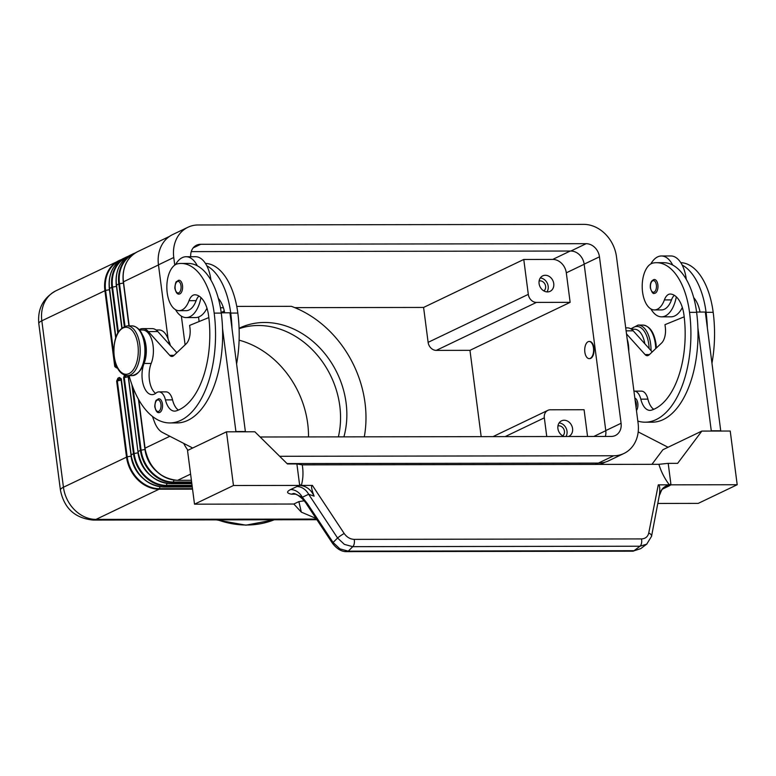 <?xml version="1.0" encoding="UTF-8"?>
<svg xmlns="http://www.w3.org/2000/svg" width="776" height="776" viewBox="0 0 776 776"><rect width="100%" height="100%" fill="white"/><g stroke="black" fill="none" stroke-linecap="round" stroke-linejoin="round"><path stroke-width="1.16" d="M113.82 353.895L105.575 290.408L41.826 320.808A33.193 27.548 -115.6 0 1 55.862 290.825L121.318 259.63A33.193 27.548 64.4 0 0 118.941 260.61A33.193 27.548 64.4 0 0 104.896 290.593L114.77 366.563L116.943 366.99M116.963 367.029A1.106 0.921 64.4 0 0 116.623 367.96L117.263 367.649M118.321 378.921A1.106 0.921 64.4 0 0 119.029 379.231L117.322 380.87L121.182 380.182L120.775 378.921L119.029 379.231L120.513 378.523A1.106 0.921 -115.6 0 1 119.436 377.446L117.942 378.164A1.106 0.921 64.4 0 0 118.321 378.921M124.47 375.128L123.607 377.728L133.472 453.698L131.154 454.814L121.289 378.843L120.775 378.921M125.081 375.341A1.106 0.921 64.4 0 0 125.984 375.904L124.276 377.543L128.147 376.855L127.797 375.662M543.86 290.913A5.558 4.617 64.4 0 0 545.606 286.247A5.558 4.617 64.4 0 0 539.116 280.999M546.973 291.892A8.575 7.12 64.4 0 0 548.186 286.247A8.575 7.12 64.4 0 0 540.3 277.954M553.744 283.579A8.575 7.12 -115.6 0 1 550.116 291.33A8.575 7.12 -115.6 0 1 539.087 283.609A8.575 7.12 -115.6 0 1 542.715 275.858A8.575 7.12 -115.6 0 1 553.744 283.579M562.687 435.87A5.558 4.617 64.4 0 0 564.433 431.214A5.558 4.617 64.4 0 0 557.944 425.956M566.014 436.51A8.575 7.12 64.4 0 0 567.013 431.214A8.575 7.12 64.4 0 0 559.118 422.92M564.123 436.51A8.575 7.12 -115.6 0 1 557.915 428.565A8.575 7.12 -115.6 0 1 561.543 420.825A8.575 7.12 -115.6 0 1 572.572 428.546A8.575 7.12 -115.6 0 1 568.944 436.287A8.575 7.12 -115.6 0 1 568.43 436.51M198.966 296.054A13.832 7.168 -90.1 0 0 196.115 300.661A23.513 12.193 89.9 0 1 187.375 310.545A23.513 12.193 89.9 0 1 186.162 310.662L179.062 310.681A23.513 12.193 89.9 0 1 166.85 288.362A23.513 12.193 89.9 0 1 177.772 263.772A65.427 33.931 89.9 0 1 181.157 263.442A65.427 33.931 89.9 0 1 214.176 313.106A88.513 45.9 89.9 0 1 169.789 422.939A88.513 45.9 89.9 0 1 129.078 375.662M142.619 335.125A20.748 10.757 89.9 0 1 144.084 363.44A19.361 10.039 -90.1 0 0 143.046 383.819A19.361 10.039 -90.1 0 0 152.077 394.644A19.361 10.039 -90.1 0 0 156.073 393.034A13.832 7.168 89.9 0 1 158.934 391.88A13.832 7.168 89.9 0 1 165.453 399.892A19.361 10.039 -90.1 0 0 174.59 411.125A19.361 10.039 -90.1 0 0 176.191 410.873A77.445 40.158 -90.1 0 0 208.608 315.774A27.664 14.346 -90.1 0 0 195.115 294.793A13.832 7.168 -90.1 0 0 194.883 294.783A13.832 7.168 -90.1 0 0 189.024 300.671A23.513 12.193 89.9 0 1 180.284 310.555A23.513 12.193 89.9 0 1 179.062 310.681M168.596 340.615A13.832 7.168 89.9 0 1 170.332 345.475M207.211 308.974A23.513 12.193 89.9 0 1 206.232 309.634M200.955 297.577A30.429 15.782 89.9 0 1 189.955 316.686A30.429 15.782 89.9 0 1 186.172 317.578A30.429 15.782 89.9 0 1 175.541 309.682M175.473 264.665A30.429 15.782 89.9 0 1 182.292 257.622A30.429 15.782 89.9 0 1 186.075 256.73A30.429 15.782 89.9 0 1 197.337 265.809A65.427 33.931 89.9 0 1 221.267 313.097A88.513 45.9 89.9 0 1 222.537 328.558L235.914 431.543L235.351 431.815M186.172 317.578L195.63 317.568A30.429 15.782 -90.1 0 0 199.422 316.666A30.429 15.782 -90.1 0 0 206.979 308.227M178.16 280.456A6.916 3.589 89.9 0 1 179.013 280.252A6.916 3.589 89.9 0 1 182.506 285.5A6.916 3.589 89.9 0 1 179.043 294.085C177.287 294.356 175.948 292.562 175.007 288.711C174.387 288.614 175.677 281.261 176.521 281.591L179.013 280.252M158.081 399A6.916 3.589 89.9 0 1 158.944 398.796A6.916 3.589 89.9 0 1 162.436 404.044A6.916 3.589 89.9 0 1 158.964 412.619C157.218 412.89 155.869 411.105 154.938 407.245C154.308 407.157 155.607 399.805 156.451 400.135L158.944 398.796M589.382 341.479A8.575 4.443 89.9 0 1 589.624 341.469A8.575 4.443 89.9 0 1 593.95 347.978A8.575 4.443 89.9 0 1 589.653 358.619A8.575 4.443 89.9 0 1 589.411 358.609M593.475 347.978A8.575 4.443 89.9 0 1 589.178 358.619A8.575 4.443 89.9 0 1 584.852 352.11A8.575 4.443 89.9 0 1 589.149 341.469A8.575 4.443 89.9 0 1 593.475 347.978M631.441 329.237L634.535 329.228A20.748 10.757 89.9 0 1 644.827 343.758M633.934 391.152A13.832 7.168 89.9 0 1 634.293 391.133A13.832 7.168 89.9 0 1 640.811 399.155A19.361 10.039 -90.1 0 0 649.948 410.378A19.361 10.039 -90.1 0 0 651.549 410.126A77.445 40.158 -90.1 0 0 683.966 315.027A27.664 14.346 -90.1 0 0 670.474 294.046A13.832 7.168 -90.1 0 0 670.241 294.036A13.832 7.168 -90.1 0 0 664.382 299.924A23.513 12.193 89.9 0 1 655.642 309.808A23.513 12.193 89.9 0 1 654.43 309.934A23.513 12.193 89.9 0 1 642.218 287.615A23.513 12.193 89.9 0 1 653.14 263.025A65.427 33.931 89.9 0 1 656.515 262.695A65.427 33.931 89.9 0 1 689.534 312.359A88.513 45.9 89.9 0 1 645.147 422.192A88.513 45.9 89.9 0 1 637.823 421.077M674.334 295.307A13.832 7.168 -90.1 0 0 671.482 299.914A23.513 12.193 89.9 0 1 662.733 309.799A23.513 12.193 89.9 0 1 661.521 309.915L654.43 309.934M627.192 339.209A20.748 10.757 89.9 0 1 628.754 351.247M682.346 307.48A30.429 15.782 89.9 0 1 674.78 315.919A30.429 15.782 89.9 0 1 670.988 316.821L661.53 316.831A30.429 15.782 -90.1 0 0 665.323 315.939A30.429 15.782 -90.1 0 0 676.323 296.83M656.515 262.695L663.616 262.686A65.427 33.931 89.9 0 1 672.705 265.062A30.429 15.782 -90.1 0 0 661.433 255.983L670.891 255.964A30.429 15.782 89.9 0 1 682.162 265.043A30.429 15.782 89.9 0 1 686.285 279.36M661.433 255.983A30.429 15.782 -90.1 0 0 657.65 256.875A30.429 15.782 -90.1 0 0 650.831 263.918M657.864 284.753A6.916 3.589 89.9 0 1 654.401 293.338C653.12 294.152 651.782 292.368 650.366 287.964C649.958 283.133 651.287 280.32 654.381 279.505A6.916 3.589 89.9 0 1 657.864 284.753M634.846 398.127A6.916 3.589 89.9 0 1 637.794 403.297A6.916 3.589 89.9 0 1 636.456 410.523M354.176 539.368C350.18 539.194 346.853 537.225 344.185 533.481A5.529 0.543 146.5 0 0 340.557 535.75A5.529 0.543 146.5 0 0 337.57 538.001L344.379 544.374L352.731 546.673L640.035 546.217A5.529 2.871 -90.1 0 0 641.539 543.152A5.529 2.871 -90.1 0 0 641.48 538.922L354.176 539.368A5.529 2.871 89.9 0 1 354.234 543.607A5.529 2.871 89.9 0 1 352.731 546.673L348.259 551.164A5.529 2.871 89.9 0 1 347.095 551.639L632.867 551.183A5.529 2.871 -90.1 0 0 634.031 550.708L348.259 551.164L339.907 548.865L333.098 542.492A5.529 0.543 146.5 0 0 332.477 543.268A5.529 0.543 146.5 0 0 332.487 543.278M651.51 536.488A5.529 2.939 -168.8 0 0 651.549 536.323L659.445 494.729C660.124 488.308 659.736 485.01 658.281 484.855L669.339 484.835C664.596 478.52 661.113 471.682 658.902 464.31L302.262 464.863C303.455 472.245 303.144 479.093 301.321 485.407L312.379 485.398C310.963 485.563 311.428 488.851 313.776 495.272L314.115 496.155C310.914 489.462 306.122 485.883 299.749 485.417L296.917 486.533A13.832 11.475 -115.6 0 1 303.542 488.618A13.832 11.475 -115.6 0 1 308.644 494.264L337.57 538.001L333.098 542.492L307.345 503.556A5.529 0.543 146.5 0 0 306.724 504.332L332.477 543.268C336.978 549.107 341.847 551.901 347.095 551.629A5.529 2.871 89.9 0 1 346.95 551.629M632.867 551.183L640.704 548.651L634.031 550.708L640.035 546.217L646.709 544.16L651.549 536.313A5.529 2.939 -168.8 0 0 651.413 535.256A5.529 2.939 -168.8 0 0 648.746 533.005C647.814 536.759 645.389 538.728 641.48 538.922M296.917 486.533L290.602 489.549A13.832 11.475 -115.6 0 1 297.237 491.644A13.832 11.475 -115.6 0 1 302.33 497.28L308.644 494.264L314.115 496.155M308.509 436.917A88.513 73.468 64.4 0 0 239.105 340.179M338.365 436.869A82.983 68.87 64.4 0 0 339.791 405.916A82.983 68.87 64.4 0 0 258.379 325.493A82.983 68.87 64.4 0 0 239.095 328.694M343.894 436.859A82.983 68.87 64.4 0 0 264.694 322.476A82.983 68.87 64.4 0 0 239.309 328.17A82.983 68.87 64.4 0 0 239.086 328.277M364.303 436.83A105.109 87.242 64.4 0 0 291.369 306.326L236.758 306.404M221.209 312.631A105.109 87.242 -115.6 0 1 224.274 310.904M224.322 311.098A105.109 87.242 64.4 0 0 221.567 312.806M294.793 307.645L423.589 307.441L523.771 259.465L552.735 259.417A13.832 11.475 -115.6 0 1 566.305 272.822L570.137 302.349L469.965 350.335L481.178 436.645M220.452 307.762L223.401 307.762M469.965 350.335L436.267 350.383A8.293 6.887 -115.6 0 1 428.119 342.342L423.589 307.441M293.842 504.031L301.311 512.121L316.055 518.436M299.749 485.417L233.46 485.514L226.485 431.825L187.53 450.487L194.504 504.177L293.803 504.031L298.886 501.606L304.124 500.821M301.311 512.121L298.886 501.606M651.956 464.32L662.888 449.74L701.843 431.078L677.652 463.34L668.194 463.359L670.862 483.894L669.339 484.835M659.338 495.612C660.803 488.909 664.663 485.32 670.91 484.835L737.2 484.728L698.245 503.382L658.067 503.449M290.602 489.549C286.315 491.712 286.606 493.245 291.475 494.166L295.093 493.788M233.46 485.514L194.504 504.177M662.277 489.2L669.096 485.941A13.832 11.475 64.4 0 0 664.867 486.891L664.857 486.901M295.879 494.157L291.475 494.166L293.522 493.478M294.104 493.488L302.33 497.28L307.345 503.556M640.704 548.651L647.038 543.898M302.262 464.863L296.888 463.941L299.555 484.476L301.321 485.407M658.902 464.31L668.194 463.359M226.485 431.825L254.868 431.786L287.43 463.951L296.888 463.941M737.2 484.728L730.226 431.039L701.843 431.078M696.586 312.059L705.306 312.049L720.729 430.787L720.167 431.049M222.537 328.558A88.513 45.9 89.9 0 1 176.879 422.93L169.789 422.939M192.691 448.014L162.378 432.416A27.664 14.346 89.9 0 1 154.298 421.494L152.455 416.421M625.718 327.86L627.444 327.86A22.126 11.475 89.9 0 1 633.197 330.819L652.199 351.955M710.709 431.068L711.272 430.796L697.896 327.811A88.513 45.9 89.9 0 1 652.238 422.183L645.147 422.192M638.192 431.902L668.058 447.267M720.729 430.787L711.272 430.796M684.189 316.821L664.974 324.659L665.323 327.346A13.832 7.168 89.9 0 1 661.54 343.079L649.143 354.855A8.293 4.307 89.9 0 1 647.252 355.709A8.293 4.307 89.9 0 1 645.098 354.593L626.504 333.923M634.293 391.133L641.383 391.123A13.832 7.168 89.9 0 1 647.912 399.136A19.361 10.039 -90.1 0 0 653.761 409.311M682.162 265.043A65.427 33.931 89.9 0 1 706.082 312.33A88.513 45.9 89.9 0 1 707.353 327.792M700.049 312.049A27.664 14.346 -90.1 0 0 693.715 297.664M653.518 279.709A6.916 3.589 89.9 0 1 654.381 279.505M650.899 308.935A30.429 15.782 -90.1 0 0 661.53 316.831M672.705 265.062A65.427 33.931 89.9 0 1 696.625 312.35A88.513 45.9 89.9 0 1 697.896 327.811M682.57 308.227A23.513 12.193 89.9 0 1 681.59 308.887M680.794 262.666A65.427 33.931 89.9 0 1 713.183 312.321A88.513 45.9 89.9 0 1 711.961 363.216M174.755 265.13L173.766 257.496A33.465 27.781 -115.6 0 1 187.928 227.271A33.465 27.781 -115.6 0 1 198.161 224.972L583.659 224.361A33.465 27.781 -115.6 0 1 616.493 256.798L638.105 423.24A33.465 27.781 -115.6 0 1 623.943 453.465A33.465 27.781 -115.6 0 1 613.709 455.764L279.67 456.288M187.928 227.271L172.621 234.594A33.465 27.781 64.4 0 0 158.459 264.829L168.111 339.093M244.809 431.795L245.371 431.534L229.948 312.796L221.228 312.806M176.841 352.702L157.829 331.565A22.126 11.475 -90.1 0 0 152.077 328.607L142.619 328.617A22.126 11.475 89.9 0 1 148.371 331.585L169.731 355.34A8.293 4.307 -90.1 0 0 171.894 356.456A8.293 4.307 -90.1 0 0 173.785 355.602L186.182 343.826A13.832 7.168 -90.1 0 0 189.965 328.093L189.616 325.406L208.831 317.568M235.914 431.543L245.371 431.534M139.234 329.606A22.126 11.475 89.9 0 1 142.619 328.617M139.573 330.004L142.619 330.004A20.748 10.757 89.9 0 1 152.3 341.595A20.748 10.757 89.9 0 1 151.184 363.43A19.361 10.039 -90.1 0 0 155.627 393.384M158.934 391.88L166.025 391.87A13.832 7.168 89.9 0 1 172.553 399.882A19.361 10.039 -90.1 0 0 178.402 410.058M210.926 280.107A30.429 15.782 89.9 0 0 206.804 265.79A65.427 33.931 89.9 0 1 230.724 313.077A88.513 45.9 89.9 0 1 231.995 328.539M224.691 312.796A27.664 14.346 -90.1 0 0 218.347 298.411M206.804 265.79A30.429 15.782 -90.1 0 0 195.533 256.71L186.075 256.73M181.157 263.442L188.258 263.433A65.427 33.931 89.9 0 1 197.337 265.809M156.073 329.984L159.177 329.975A20.748 10.757 89.9 0 1 169.469 344.505M205.436 263.413A65.427 33.931 89.9 0 1 237.825 313.067A88.513 45.9 89.9 0 1 236.593 363.954M185.115 344.845L181.38 316.152M546.76 436.539L544.335 417.847A8.293 6.887 -115.6 0 1 547.846 410.349A8.293 6.887 -115.6 0 1 550.388 409.786L584.085 409.728L587.558 436.481M523.771 259.465L528.301 294.366A8.293 6.887 64.4 0 0 536.439 302.407L570.137 302.349M287.062 463.582L598.403 463.097A33.465 27.781 64.4 0 0 608.646 460.798L623.943 453.465M183.728 443.397A33.465 27.781 64.4 0 0 187.967 450.274M199.112 321.526L198.53 317.045M190.712 256.72A13.551 11.252 -115.6 0 1 196.532 245.226A13.551 11.252 -115.6 0 1 200.674 244.294L586.161 243.693A13.551 11.252 -115.6 0 1 599.46 256.827L621.081 423.269A13.551 11.252 -115.6 0 1 615.349 435.511A13.551 11.252 -115.6 0 1 611.197 436.442L260.135 436.995M605.328 436.451A13.551 11.252 64.4 0 0 605.775 430.593L584.153 264.16A13.551 11.252 64.4 0 0 570.864 251.026L191.245 251.618M191.624 482.003L173.349 482.032A32.864 27.276 -115.6 0 1 141.096 450.177L145.083 449.469M138.438 399.184L144.966 449.488A30.021 24.919 64.4 0 0 156.888 471.672M128.244 376.835L138.128 452.796M192.05 485.33L166.394 485.369A32.864 27.276 -115.6 0 1 134.141 453.514L138.012 452.825A30.021 24.919 64.4 0 0 149.933 474.999M121.289 380.162L131.173 456.133M192.487 488.647L159.429 488.696A32.864 27.276 -115.6 0 1 127.186 456.841L131.057 456.152A30.021 24.919 64.4 0 0 142.978 478.336M116.575 366.165L115.44 366.369L114.508 359.249M115.867 337.133L109.532 288.371A33.193 27.548 -115.6 0 1 123.578 258.398L128.282 256.303A33.193 27.548 64.4 0 0 125.896 257.283A33.193 27.548 64.4 0 0 111.86 287.265L109.406 288.546M118.35 331.876L112.53 287.071A32.864 27.276 -115.6 0 1 127.119 257.069M117.777 332.836L111.86 287.265L116.39 286.383A30.021 24.919 -115.6 0 1 116.128 283.124M122.036 327.734L116.487 285.044A33.193 27.548 -115.6 0 1 130.533 255.061L135.237 252.966A33.193 27.548 64.4 0 0 132.851 253.946A33.193 27.548 64.4 0 0 118.815 283.929L116.361 285.219M125.004 326.211L119.485 283.744A32.864 27.276 -115.6 0 1 134.083 253.733M124.335 326.434L118.815 283.929L123.355 283.056A30.021 24.919 -115.6 0 1 123.083 279.796M158.479 264.936L123.316 281.882M117.942 378.164L116.652 381.065L117.322 380.87L127.186 456.841L63.438 487.241A22.126 4.54 172.6 0 0 60.421 490.063C64.088 508.319 75.029 518.32 93.246 520.065L316.899 519.707M160.031 486.775L159.429 488.696A1.106 0.572 89.9 0 1 159.284 489.016A1.106 0.572 89.9 0 1 159.08 489.2L192.555 489.152M123.607 377.728L124.276 377.543L134.141 453.514L133.472 453.698A33.193 27.548 64.4 0 0 166.035 485.873L163.717 486.979A33.193 27.548 -115.6 0 1 131.154 454.814L131.037 454.998A32.864 27.276 64.4 0 0 155.326 485.621M127.245 325.871L131.978 325.871A24.89 12.911 89.9 0 1 144.54 344.767A24.89 12.911 89.9 0 1 132.056 375.652L127.322 375.662C120.406 374.856 115.993 368.503 114.082 356.611C113.015 338.646 117.399 328.394 127.245 325.871A24.89 12.911 89.9 0 1 139.806 344.777A24.89 12.911 89.9 0 1 127.322 375.662L126.566 375.623M192.118 485.825L166.035 485.873A1.106 0.572 -90.1 0 0 166.239 485.689A1.106 0.572 -90.1 0 0 166.394 485.369L166.986 483.438M128.089 375.662L137.953 451.622L128.263 375.662M162.281 482.284A32.864 27.276 64.4 0 1 137.992 451.671L137.953 451.622C142.154 471.119 153.017 481.809 170.536 483.681A1.106 0.572 -90.1 0 0 170.671 483.652A33.193 27.548 -115.6 0 1 138.109 451.477L140.427 450.371A33.193 27.548 64.4 0 0 172.99 482.536L191.691 482.507M191.4 480.295L177.626 480.315A33.193 27.548 -115.6 0 1 145.064 448.15L144.947 448.334A32.864 27.276 64.4 0 0 169.236 478.957M132.948 387.437L141.096 450.177L140.427 450.371L131.881 384.586M173.94 480.111L173.349 482.032A1.106 0.572 89.9 0 1 173.194 482.352A1.106 0.572 89.9 0 1 172.99 482.536L170.671 483.652L191.827 483.613M114.276 356.436A23.513 12.193 89.9 0 1 123.141 327.957A23.513 12.193 89.9 0 1 137.924 345.107A23.513 12.193 89.9 0 1 129.068 373.586A23.513 12.193 89.9 0 1 114.276 356.436M196.115 300.661L189.024 300.671M177.345 281.533A5.81 3.017 -90.1 0 0 175.163 288.565A5.81 3.017 -90.1 0 0 178.81 292.804A5.81 3.017 -90.1 0 0 181.002 285.772A5.81 3.017 -90.1 0 0 177.345 281.533M157.276 400.067A5.81 3.017 -90.1 0 0 155.084 407.109A5.81 3.017 -90.1 0 0 158.74 411.348A5.81 3.017 -90.1 0 0 160.933 404.306A5.81 3.017 -90.1 0 0 157.276 400.067M630.83 328.84L638.076 325.076A24.89 12.911 89.9 0 1 650.637 343.972A24.89 12.911 89.9 0 1 651.025 350.655M631.276 329.121A23.513 12.193 89.9 0 1 648.765 344.301A23.513 12.193 89.9 0 1 649.105 348.521M638.076 325.076L642.809 325.066A24.89 12.911 89.9 0 1 655.371 343.962A24.89 12.911 89.9 0 1 655.739 348.599M650.521 287.818A5.81 3.017 -90.1 0 0 654.178 292.057A5.81 3.017 -90.1 0 0 656.36 285.025A5.81 3.017 -90.1 0 0 652.713 280.786A5.81 3.017 -90.1 0 0 650.521 287.818M636.068 407.545A5.81 3.017 -90.1 0 0 636.291 403.559A5.81 3.017 -90.1 0 0 635.117 400.241M216.349 519.872L245.914 525.177L274.287 519.774A105.109 87.242 -115.6 0 1 246.661 525.012A105.109 87.242 -115.6 0 1 217.687 519.872M316.472 519.066L96.001 519.406A22.126 11.475 89.9 0 1 93.246 520.065M570.263 251.026L552.735 259.417M597.811 463.097L595.076 464.407M190.595 474.107L177.626 480.315A1.106 0.572 89.9 0 1 177.491 480.354A1.106 0.572 89.9 0 1 177.403 480.334M669.096 485.941L670.91 484.835M344.185 533.481L312.379 485.398M658.281 484.855L648.746 533.005M649.425 354.584L645.098 354.593M633.197 330.819L626.106 330.838M640.811 399.155L647.912 399.136M664.382 299.924L671.482 299.914M689.534 312.359L696.625 312.35M706.082 312.33L713.183 312.321M169.731 355.34L174.066 355.33M148.371 331.585L157.829 331.565M237.825 313.067L230.724 313.077M151.184 363.43L144.084 363.44M172.553 399.882L165.453 399.892M221.267 313.097L214.176 313.106M173.766 257.496L158.459 264.829M544.335 417.847L505.176 436.607M605.784 430.699L593.756 436.471M116.652 381.065L126.517 457.035A33.193 27.548 64.4 0 0 159.08 489.2L96.001 519.406A33.193 27.548 -115.6 0 1 63.438 487.241L41.826 320.808A22.126 4.54 172.6 0 0 38.8 323.621C37.461 308.906 43.155 297.974 55.862 290.825M536.439 302.407L436.267 350.383M528.301 294.366L428.119 342.342M169.866 436.267L145.064 448.15L138.788 399.815M129.185 325.871L123.452 281.707A33.193 27.548 -115.6 0 1 137.488 251.734C126.779 257.632 122.045 267.681 123.297 281.853L129.01 325.871M114.77 366.563L116.623 367.96M121.289 378.843L119.436 377.446M170.448 483.671A1.106 0.572 -90.1 0 0 170.536 483.681L191.837 483.652M192.264 486.94L163.717 486.979A1.106 0.572 89.9 0 1 163.581 487.018A1.106 0.572 89.9 0 1 163.494 486.998M125.159 265.605A32.864 27.276 64.4 0 0 123.316 281.795M118.194 268.933A32.864 27.276 64.4 0 0 116.361 285.131M111.24 272.269A32.864 27.276 64.4 0 0 109.406 288.459M115.672 337.715L109.435 289.72L105.575 290.408A32.864 27.276 -115.6 0 1 120.164 260.397M109.532 289.7L109.435 289.72A30.021 24.919 -115.6 0 1 109.173 286.451M121.783 327.918L116.497 286.363M128.913 325.871L123.452 283.036M584.173 264.267L566.305 272.822M621.081 423.269L605.775 430.593M599.46 256.827L584.153 264.16M586.161 243.693L570.864 251.026M200.674 244.294L193.205 247.874M613.709 455.764L598.403 463.097M123.578 258.398C112.859 264.296 108.136 274.345 109.387 288.517L115.74 337.492M130.533 255.061C119.824 260.969 115.091 271.008 116.342 285.18L121.88 327.85M120.901 378.426L130.999 454.949C135.199 474.456 146.053 485.145 163.581 487.018L192.264 486.969M138.564 399.427L144.918 448.285C149.108 467.792 159.972 478.482 177.491 480.354L191.4 480.325M131.978 325.871C138.894 326.677 143.298 333.03 145.209 344.922C146.286 362.887 141.901 373.13 132.056 375.652M642.809 325.066C649.725 325.881 654.139 332.235 656.05 344.117L656.38 347.988M306.733 504.332C304.648 500.84 301.495 497.678 297.276 494.826L294.773 493.672M659.833 494.506C662.908 485.96 664.887 487.541 664.867 486.901M547.846 410.349L492.993 436.626M605.309 462.089L600.488 464.397M169.527 236.389L137.488 251.734M38.8 323.621L60.421 490.063"/></g></svg>

